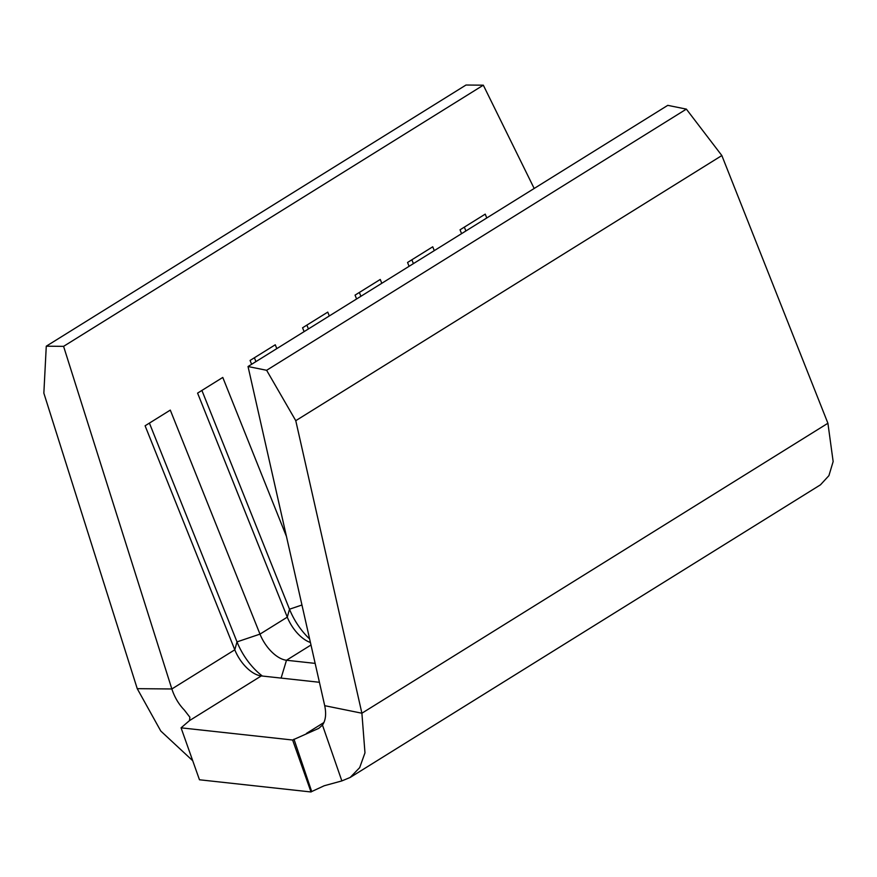 <?xml version="1.0" encoding="UTF-8"?>
<svg xmlns="http://www.w3.org/2000/svg" width="877" height="877" viewBox="0 0 877 877"><rect width="100%" height="100%" fill="white"/><g stroke="black" fill="none" stroke-linecap="round" stroke-linejoin="round"><path stroke-width="1.32" d="M486.768 217.967L485.233 214.131L460.041 229.807L461.576 233.644M483.315 85.179L63.582 346.349L46.273 346.196L466.005 85.025L483.315 85.179L534.181 188.467M46.273 346.196L43.85 393.137L137.24 688.664L171.848 688.971L63.582 346.349M319.425 682.284L261.302 675.926A29.138 15.413 58.1 0 1 255.974 674.38A29.138 15.413 58.1 0 1 234.795 649.802L145.1 425.783L170.291 410.107L259.987 634.126A29.138 15.413 58.1 0 0 286.494 660.249L315.15 663.385M310.425 642.501A29.138 15.413 58.1 0 1 308.474 641.712A29.138 15.413 58.1 0 1 287.283 617.145L197.588 393.115L222.78 377.439L286.472 536.505M251.611 364.295L250.077 360.458L275.268 344.782L276.814 348.618M304.111 331.638L302.565 327.79L327.768 312.113L329.303 315.961M356.599 298.969L355.053 295.132L380.256 279.456L381.791 283.293M409.088 266.312L407.553 262.475L432.745 246.788L434.279 250.636M262.398 676.046A46.624 24.666 58.1 0 1 237.009 641.876L234.795 649.802L171.848 688.971C174.611 697.292 178.755 704.297 184.269 709.975L189.87 717.211L189.509 720.598L181.068 727.833L292.622 740.024L318.779 728.348L322.473 725.082C325.685 720.357 326.43 713.889 324.709 705.678L248.038 366.52L667.77 105.35L686.362 109.121L721.848 155.547L827.91 423.251L833.15 461.543L828.918 475.641L820.477 484.817L350.153 777.471L359.669 767.638L364.975 752.861L361.894 713.22L324.709 705.678M721.848 155.547L295.768 420.686L266.63 370.291L686.362 109.121M266.63 370.291L248.038 366.52M295.768 420.686L361.894 713.22L827.91 423.251M322.473 725.082L341.855 780.914L324.194 785.759L311.708 791.547L293.97 739.19M292.622 740.024L311.017 791.975L311.708 791.547M311.017 791.975L199.463 779.774L181.068 727.833M137.24 688.664L160.787 731.034L192.721 760.732M341.855 780.914L350.153 777.471M308.419 328.952L306.884 325.115M255.931 361.609L254.396 357.772M309.636 638.96A46.624 24.666 58.1 0 1 289.498 609.208L201.896 390.429M301.951 605.009L289.498 609.208L287.283 617.145L259.987 634.126L237.009 641.876L149.408 423.098M360.907 296.283L359.373 292.447M413.396 263.626L411.861 259.789M465.884 230.969L464.35 227.121M310.995 645.001L286.494 660.249L281.1 678.096M261.302 675.926L189.509 720.598M323.953 722.505L306.468 733.391"/></g></svg>
